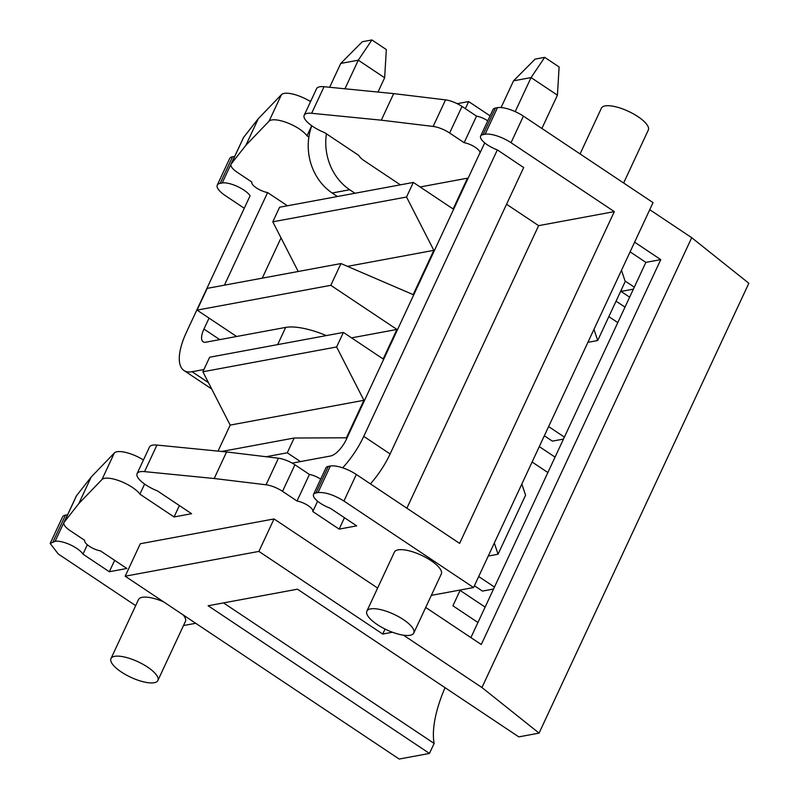 <?xml version="1.0" encoding="UTF-8"?>
<svg xmlns="http://www.w3.org/2000/svg" width="799" height="799" viewBox="0 0 799 799"><rect width="100%" height="100%" fill="white"/><g stroke="black" fill="none" stroke-linecap="round" stroke-linejoin="round"><path stroke-width="1.2" d="M266.067 456.728L287.26 452.793L300.444 461.592M403.485 635.185L481.947 687.539L539.065 733.112L518.791 736.878L297.458 589.193L208.13 605.762L429.463 753.437L434.127 743.42A104.339 41.408 123.7 0 1 445.033 687.659M460.084 590.401L485.123 607.1M223.52 602.905L434.127 743.42M392.459 632.239L382.731 634.046L385.068 629.043M377.627 588.064L274.037 518.941L258.896 551.41L382.731 634.046M258.896 551.41L125.163 576.209L399.2 759.05L429.463 753.437M633.387 289.138L622.291 291.196L621.083 290.387M544.329 435.775L552.369 441.138L563.475 439.08M493.542 589.033L482.446 591.09L474.406 585.737M629.632 297.188L620.693 291.226M457.228 103.68L468.663 101.563L490.067 115.855M539.065 733.112L748.833 283.265L691.714 237.693L649.757 209.698M624.998 307.136L616.049 301.173M555.055 457.118L539.285 446.601M614.311 211.615L511.03 142.701L523.415 116.135L653.053 202.626L473.567 587.535L343.93 501.043L356.324 474.476L459.605 543.39L614.311 211.615L538.626 225.648L406.871 508.204M356.324 474.476A20.404 6.742 -155 0 0 330.387 466.007L328.359 466.386A20.404 6.742 -155 0 0 328.319 466.386A17.019 5.633 -155 0 0 325.922 467.864L313.538 494.431A17.019 5.633 -155 0 0 330.327 508.284L356.684 525.872L339.156 529.128L312.799 511.54A11.466 3.795 -155 0 0 307.006 504.918L306.327 504.519A11.466 3.795 -155 0 0 297.038 501.023L282.526 491.345A15.76 5.213 -155 0 0 266.047 484.783L214.192 478.521L144.549 471.63A21.793 7.201 -155 0 0 137.098 473.607A21.793 7.201 -155 0 0 157.433 490.906L191.6 513.707L174.072 516.953L179.385 505.557M320.659 479.15A11.466 3.795 -155 0 0 319.39 478.351A23.8 7.87 -155 0 0 319.121 478.182A23.8 7.87 -155 0 0 319.041 478.142A23.8 7.87 -155 0 0 318.721 477.952A11.466 3.795 -155 0 0 309.423 474.456L294.921 464.778A15.76 5.213 -155 0 0 278.481 458.227A20.654 6.831 -155 0 0 278.432 458.217L266.047 484.783M144.549 471.63L156.944 445.063L226.576 451.954L278.432 458.217M156.944 445.063A21.793 7.201 -155 0 0 149.483 447.041L137.098 473.607M143.45 459.984A21.793 7.201 -155 0 0 114.357 452.963L91.176 477.063L76.564 495.65A20.654 6.831 -155 0 0 76.544 495.67A15.76 5.213 -155 0 0 76.344 495.999L63.96 522.566A15.76 5.213 -155 0 0 70.242 530.706L84.744 540.384A11.466 3.795 -155 0 0 87.89 545.208L88.07 545.347A11.466 3.795 -155 0 0 100.504 550.901L126.861 568.489L109.333 571.734L82.976 554.156A17.019 5.633 -155 0 0 70.262 544.788A17.019 5.633 -155 0 0 55.111 541.322L50.167 543.47L58.257 553.987L135.67 605.632M67.615 514.736A17.019 5.633 -155 0 0 67.535 514.746A20.404 6.742 -155 0 0 67.496 514.756L55.111 541.322M53.084 541.692L65.468 515.125L67.496 514.756M65.468 515.125A20.404 6.742 -155 0 0 62.562 516.903A20.404 6.742 -155 0 0 62.502 517.023M347.465 266.367L433.827 250.347L413.183 294.631L340.953 263.56L207.221 288.359L197.073 310.122L236.614 336.499M298.227 271.49L272.799 221.812L406.531 197.023L433.827 250.347M406.531 197.023L413.333 182.432L279.6 207.231L272.799 221.812M413.333 182.432L453.113 208.978L467.485 178.177L467.984 178.517M420.114 186.966L467.485 178.177M311.65 113.288A21.793 7.201 -155 0 0 304.189 115.266L316.584 88.699A21.793 7.201 -155 0 1 324.044 86.721L311.65 113.288L381.293 120.18L433.148 126.442A20.654 6.831 -155 0 0 433.148 126.442A15.76 5.213 -155 0 1 449.627 133.004L464.139 142.681L476.524 116.115L462.012 106.437A15.76 5.213 -155 0 0 445.572 99.885A20.654 6.831 -155 0 0 445.532 99.875L433.148 126.442M304.189 115.266A21.793 7.201 -155 0 0 324.534 132.564L358.701 155.366A17.258 14.782 79.5 0 0 363.475 160.219L400.369 184.839M311.71 125.723L307.006 135.82L308.883 137.068M307.006 135.82A21.793 7.201 -155 0 0 287.33 122.816A21.793 7.201 -155 0 0 269.063 121.188L245.882 145.288L231.271 163.875A15.76 5.213 -155 0 0 231.061 164.224A15.76 5.213 -155 0 0 237.333 172.364L251.845 182.042A11.466 3.795 -155 0 0 256.439 187.915A11.466 3.795 -155 0 0 267.605 192.559L287.42 205.782M203.925 369.528L192.06 371.725A51.775 20.544 123.7 0 1 183.98 370.506A51.775 20.544 123.7 0 1 186.417 332.314L250.077 195.805A17.019 5.633 -155 0 0 237.363 186.447A17.019 5.633 -155 0 0 222.212 182.971L234.596 156.404L232.569 156.784A20.404 6.742 -155 0 0 229.653 158.552L217.268 185.118A20.404 6.742 -155 0 0 225.358 195.645L244.264 208.259M232.569 156.784L220.184 183.351L222.212 182.971M220.184 183.351A20.404 6.742 -155 0 0 217.268 185.118M506.556 204.254L538.626 225.648M511.03 142.701A20.404 6.742 -155 0 0 485.093 134.232L497.477 107.665L495.45 108.045A17.019 5.633 -155 0 0 493.023 109.523L480.638 136.08A17.019 5.633 -155 0 0 497.427 149.942L523.665 167.55M495.45 108.045L483.065 134.602L485.093 134.232M483.065 134.602A17.019 5.633 -155 0 0 480.638 136.08M484.703 142.881L479.899 153.198A11.466 3.795 -155 0 0 473.827 146.407A23.8 7.87 -155 0 0 473.747 146.367A11.466 3.795 -155 0 0 464.139 142.681M221.643 451.475L294.152 438.022L346.426 437.792L363.905 400.299L336.609 346.966L202.876 371.765L230.182 425.098L363.905 400.299M230.182 425.098L218.047 451.115M202.876 371.765L209.658 357.223L343.39 332.424L336.609 346.966M343.39 332.424L383.17 358.971L396.943 329.448L351.54 337.867M487.76 120.809A11.466 3.795 -155 0 0 486.211 119.84A23.8 7.87 -155 0 0 486.132 119.8A11.466 3.795 -155 0 0 476.524 116.115M523.415 116.135A20.404 6.742 -155 0 0 497.477 107.665M310.541 101.633A21.793 7.201 -155 0 0 281.458 94.622L258.277 118.721L243.655 137.308A15.76 5.213 -155 0 0 243.445 137.658L231.061 164.224M324.044 86.721L393.677 93.613L445.532 99.875M465.348 108.664L468.663 101.563M274.037 518.941L140.304 543.739L125.163 576.209M183.5 625.537L195.735 623.29M473.567 587.535L431.34 595.365M343.93 501.043C333.852 494.851 325.213 492.024 317.992 492.574L315.965 492.953A17.019 5.633 -155 0 0 313.538 494.431M144.609 484.064L139.905 494.162L174.072 516.953M139.905 494.162A21.793 7.201 -155 0 0 120.24 481.158A21.793 7.201 -155 0 0 101.972 479.53L78.781 503.63L64.17 522.216A15.76 5.213 -155 0 0 63.96 522.566M413.782 633.018L441.308 573.982A25.878 8.559 -155 0 0 431.001 560.608A25.878 8.559 -155 0 0 398.092 549.862A25.878 8.559 -155 0 0 394.396 552.109L366.861 611.145A25.878 8.559 -155 0 0 377.178 624.518A25.878 8.559 -155 0 0 413.782 633.018A25.878 8.559 -155 0 0 403.465 619.644A25.878 8.559 -155 0 0 366.861 611.145M163.575 601.837A25.878 8.559 -155 0 0 142.202 597.312A25.878 8.559 -155 0 0 138.507 599.56L110.971 658.586A25.878 8.559 -155 0 0 121.288 671.969A25.878 8.559 -155 0 0 157.892 680.468A25.878 8.559 -155 0 0 147.575 667.095A25.878 8.559 -155 0 0 110.971 658.586M157.892 680.468L185.418 621.432A25.878 8.559 -155 0 0 183.181 614.92M691.714 237.693L481.947 687.539M460.274 590.002L452.913 605.792L477.942 622.491L470.901 637.592M548.623 426.586L564.394 437.103L502.421 570.007L494.461 587.065L478.691 576.538M547.874 472.539L532.104 462.012M608.848 316.624L617.787 322.596L564.394 437.103M630.101 251.855L645.872 262.372L634.306 287.161L625.068 280.998M339.156 529.128L344.469 517.722M312.799 511.54L317.603 501.223M309.423 474.456L297.038 501.023M214.192 478.521L226.576 451.954M78.781 503.63L91.176 477.063M109.333 571.734L114.647 560.339M82.976 554.156L87.351 544.768M393.677 93.613L381.293 120.18M258.277 118.721L245.882 145.288M580.064 153.937L601.407 108.165A25.878 8.559 25 0 1 605.103 105.917A25.878 8.559 25 0 1 633.447 113.887A25.878 8.559 25 0 1 648.319 130.037L623.629 183.001M634.306 287.161L617.787 322.596M494.461 587.065L477.942 622.491M645.872 262.372L660.763 259.615L481.278 644.523L425.707 607.44M488.569 555.375L489.288 555.854L498.047 554.226L494.311 543.05M521.837 484.014L525.582 495.2L498.047 554.226M621.492 270.302L625.227 281.488L597.702 340.524L588.943 342.152L588.214 341.662M593.967 329.338L597.702 340.524M340.953 263.56L330.806 285.323L396.943 329.448M294.152 438.022L287.26 452.793M330.806 285.323L197.073 310.122M572.234 420.274L570.546 423.899M634.616 242.167L660.763 259.615M326.411 133.823A51.775 44.335 79.5 0 0 349.702 189.743L354.966 193.258M311.82 125.803A51.775 44.335 79.5 0 0 332.174 192.998L349.702 189.743M377.977 92.065L384.639 77.763L386.336 49.568L371.915 39.95L362.327 41.728L340.754 63.431L329.637 87.281M344.948 88.789L358.292 60.185L384.639 77.763M371.915 39.95L358.292 60.185L340.754 63.431M337.438 196.504L332.174 192.998M211.595 388.783A51.775 20.544 123.7 0 1 210.337 388.094L183.98 370.506M234.896 336.818L235.415 335.7M262.242 278.162L281.028 237.882M219.765 339.615L203.945 329.068A17.258 6.851 -56.3 0 0 203.136 341.802A17.258 6.851 -56.3 0 0 205.832 342.202L285.682 327.4A51.775 17.119 -155 0 1 326.372 335.58M203.945 329.068L209.058 318.112M224.419 285.173L267.605 192.559M310.991 100.684L309.453 100.974M523.705 167.48L390.112 453.952A51.775 20.544 123.7 0 1 370.406 483.874M497.338 149.912L363.755 436.364A51.775 20.544 123.7 0 1 342.661 467.824M515.195 111.62L531.065 77.583L557.422 95.171L541.892 128.459M292.204 463.12L330.576 455.999A17.258 6.851 -56.3 0 0 346.227 439.62L479.989 152.769M501.073 107.545L513.537 80.829L535.1 59.126L544.698 57.348L559.12 66.976L557.422 95.171M544.698 57.348L531.065 77.583L513.537 80.829M317.992 492.574L330.387 466.007M315.965 492.953L328.359 466.386M282.526 491.345L294.921 464.778M101.972 479.53L114.357 452.963M64.17 522.216L76.564 495.65M269.063 121.188L281.458 94.622M243.655 137.308L231.271 163.875M462.012 106.437L449.627 133.004M192.06 371.725L208.459 382.671M277.653 344.619L285.682 327.4M363.755 436.364L390.112 453.952M50.167 543.47L62.562 516.903"/></g></svg>
